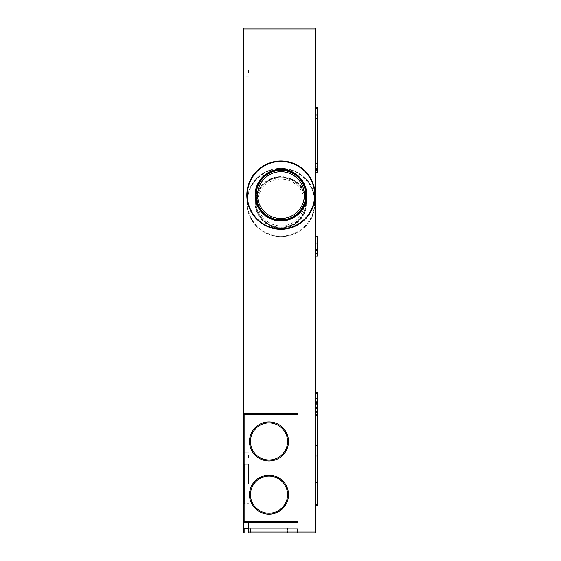<?xml version="1.0" encoding="UTF-8"?>
<svg xmlns="http://www.w3.org/2000/svg" width="561" height="561" viewBox="0 0 561 561"><rect width="100%" height="100%" fill="white"/><g stroke="black" fill="none" stroke-linecap="round" stroke-linejoin="round"><path stroke-width="0.42" stroke-dasharray="2.81 2.1" d="M248.278 532.95L297.547 532.95L244.133 532.95L244.133 522.459L297.547 522.459L297.547 521.485L244.133 521.485L244.133 414.649L244.133 521.485L297.547 521.485L244.133 521.485L244.133 414.649L297.547 414.649L244.133 414.649L297.547 414.649L297.547 413.674L297.547 414.649L297.547 413.674L243.642 413.674L243.642 528.806L297.547 528.806L248.278 528.806L248.278 532.95L297.547 532.95L297.547 528.806L297.547 532.95L244.133 532.95L315.598 532.95L315.598 28.05L243.642 28.05L243.642 413.674L297.547 413.674L243.642 413.674M244.133 532.95L244.133 528.806L244.133 532.95L297.547 532.95L297.547 528.806L244.133 528.806L297.547 528.806L244.133 528.806L244.133 532.95L297.547 532.95L244.133 532.95L244.133 522.459L297.547 522.459L297.547 521.485L297.547 522.459L248.278 522.459L248.278 528.806M315.114 132.319L315.114 28.05L315.114 132.319L315.598 132.319M249.498 441.486A19.516 19.516 0 0 1 269.014 421.97A19.516 19.516 0 0 1 288.522 441.486A19.516 19.516 0 0 1 269.014 460.995A19.516 19.516 0 0 1 249.498 441.486M249.498 494.655A19.516 19.516 0 0 1 269.014 475.146A19.516 19.516 0 0 1 288.522 494.655A19.516 19.516 0 0 1 269.014 514.171A19.516 19.516 0 0 1 249.498 494.655L250.472 494.655A18.534 18.534 0 0 1 269.014 476.121A18.534 18.534 0 0 1 287.548 494.655A18.534 18.534 0 0 1 269.014 513.196A18.534 18.534 0 0 1 250.472 494.655A18.534 18.534 0 0 1 269.014 476.121A18.534 18.534 0 0 1 287.548 494.655A18.534 18.534 0 0 1 269.014 513.196A18.534 18.534 0 0 1 250.472 494.655A18.534 18.534 0 0 1 269.014 476.121A18.534 18.534 0 0 1 287.548 494.655A18.534 18.534 0 0 1 269.014 513.196A18.534 18.534 0 0 1 250.472 494.655M280.963 168.3A34.151 34.151 0 0 1 304.868 178.061L304.868 226.833A34.151 34.151 0 0 1 246.819 202.451A34.151 34.151 0 0 1 280.963 168.3A34.151 34.151 0 0 1 315.114 202.451A34.151 34.151 0 0 1 280.963 236.595A34.151 34.151 0 0 1 246.819 202.451A34.151 34.151 0 0 1 280.963 168.3L280.963 168.791A33.66 33.66 0 0 0 247.303 202.451A33.66 33.66 0 0 0 280.963 236.111A33.66 33.66 0 0 0 314.623 202.451A33.66 33.66 0 0 0 280.963 168.791M250.472 531.975A0.975 0.975 0 0 1 249.498 532.95L288.522 532.95L249.498 532.95A0.975 0.975 0 0 0 250.472 531.975A0.975 0.975 0 0 1 249.498 532.95A0.975 0.975 0 0 0 250.472 531.975L287.548 531.975A0.975 0.975 0 0 0 288.522 532.95A0.975 0.975 0 0 1 287.548 531.975A0.975 0.975 0 0 0 288.522 532.95A0.975 0.975 0 0 1 287.548 531.975L250.472 531.975L269.014 531.975L250.472 531.975L250.472 528.069L287.548 528.069L250.472 528.069L269.014 528.069L250.472 528.069L250.472 531.975M269.014 460.02A18.534 18.534 0 0 1 250.472 441.486A18.534 18.534 0 0 1 269.014 422.945A18.534 18.534 0 0 1 287.548 441.486A18.534 18.534 0 0 1 269.014 460.02A18.534 18.534 0 0 1 250.472 441.486A18.534 18.534 0 0 1 269.014 422.945A18.534 18.534 0 0 1 287.548 441.486A18.534 18.534 0 0 1 269.014 460.02A18.534 18.534 0 0 1 250.472 441.486A18.534 18.534 0 0 1 269.014 422.945A18.534 18.534 0 0 1 287.548 441.486A18.534 18.534 0 0 1 269.014 460.02M315.598 159.808L315.598 108.112L315.598 172.094L315.598 159.808L317.358 159.808L317.358 172.094M315.598 172.094L317.358 171.792M315.598 170.074L315.598 169.478L317.358 169.478L317.358 170.074M317.358 159.808L317.358 108.112L315.598 108.112L315.598 108.708M315.598 238.979L315.598 253.754L315.598 236.546L315.598 238.979L317.358 238.979L317.358 256.181L315.598 256.181L315.598 253.754L315.598 256.181L317.358 256.181M315.598 402.602L315.598 456.71L315.598 402.602L317.358 402.602L317.358 456.71L317.358 402.602L317.358 403.107L315.598 403.107L315.598 402.602M315.598 456.998L317.358 456.71L315.598 456.998M315.598 403.324L317.358 403.604L315.598 403.324M315.598 415.659L315.598 504.739L315.598 415.659M315.598 398.408L317.358 398.408L317.358 393.885L315.598 394.004M317.358 398.408L317.358 393.401L315.598 393.401L317.358 393.401L317.358 504.739M315.598 504.739L317.358 504.5M304.868 170.747L304.868 219.519C318.115 209.33 318.115 180.93 304.868 170.747A34.151 34.151 0 0 0 246.819 195.13A34.151 34.151 0 0 0 304.868 219.519L304.868 170.747M248.523 455.139L248.523 458.071L248.523 455.139M248.523 73.175L248.523 70.244L248.523 73.175M297.547 532.95L243.642 532.95L243.642 528.806L297.547 528.806L297.547 532.95M269.014 528.069L287.548 528.069L269.014 528.069M243.642 483.68L243.642 463.162L243.642 504.199L243.642 463.162L243.642 504.199L243.642 483.68L244.617 483.68L244.617 464.136L244.617 503.224L244.617 464.136L244.617 483.68L243.642 483.68M243.642 73.175L243.642 76.1L243.642 73.175M243.642 455.139L243.642 458.064L243.642 455.139M248.523 483.68L248.523 464.136L248.523 483.68M244.133 528.806L243.642 528.806M315.598 405.084L317.358 405.084M315.598 410.933L317.358 410.933M317.358 108.112L317.358 108.708M317.358 170.516L317.358 169.478M315.598 169.036L317.358 169.036M315.598 163.616L317.358 163.616M317.358 238.979L317.358 236.546L315.598 236.546M315.598 250.627L317.358 250.627L315.598 250.627M315.598 242.1L317.358 242.1L315.598 242.1M304.868 178.061L304.868 226.833C318.115 216.651 318.115 188.244 304.868 178.061M280.963 227.815A25.364 25.364 0 0 1 255.599 202.451A25.364 25.364 0 0 1 280.963 177.08A25.364 25.364 0 0 1 306.327 202.451A25.364 25.364 0 0 1 280.963 227.815A25.364 25.364 0 0 1 255.599 202.451A25.364 25.364 0 0 1 280.963 177.08A25.364 25.364 0 0 1 306.327 202.451A25.364 25.364 0 0 1 280.963 227.815M280.963 177.69A24.754 24.754 0 0 1 305.724 202.451A24.754 24.754 0 0 1 280.963 227.205A24.754 24.754 0 0 1 256.209 202.451A24.754 24.754 0 0 1 280.963 177.69A24.754 24.754 0 0 1 305.724 202.451A24.754 24.754 0 0 1 280.963 227.205A24.754 24.754 0 0 1 256.209 202.451A24.754 24.754 0 0 1 280.963 177.69M280.963 225.866A23.415 23.415 0 0 0 304.378 202.451A23.415 23.415 0 0 0 280.963 179.029A23.415 23.415 0 0 0 257.548 202.451A23.415 23.415 0 0 0 280.963 225.866A23.415 23.415 0 0 0 304.378 202.451A23.415 23.415 0 0 0 280.963 179.029A23.415 23.415 0 0 0 257.548 202.451A23.415 23.415 0 0 0 280.963 225.866M280.963 220.494A25.364 25.364 0 0 0 306.327 195.13A25.364 25.364 0 0 0 280.963 169.766A25.364 25.364 0 0 0 255.599 195.13A25.364 25.364 0 0 0 280.963 220.494M280.963 170.376A24.754 24.754 0 0 0 256.209 195.13A24.754 24.754 0 0 0 280.963 219.891A24.754 24.754 0 0 0 305.724 195.13A24.754 24.754 0 0 0 280.963 170.376M280.963 171.715A23.415 23.415 0 0 1 304.378 195.13A23.415 23.415 0 0 1 280.963 218.545A23.415 23.415 0 0 1 257.548 195.13A23.415 23.415 0 0 1 280.963 171.715M315.114 29.025L243.642 29.025M244.133 531.975L315.598 531.975M287.548 531.975L269.014 531.975L287.548 531.975L269.014 531.975L287.548 531.975L269.014 531.975L287.548 531.975L287.548 528.069L287.548 531.975M287.548 441.486L288.522 441.486M315.598 404.621L317.358 404.621M315.598 445.623L317.358 445.623M315.598 448.905L317.358 448.905M315.598 455.693L317.358 455.693M315.598 414.698L317.358 414.698M315.598 411.416L317.358 411.416M315.598 408.45L317.358 408.45M315.598 406.809L317.358 406.809M315.598 485.91L317.358 485.91M315.598 482.481L317.358 482.481M315.598 168.37L317.358 168.37M315.598 166.673L317.358 166.673M315.598 163.188L317.358 163.188M315.598 253.754L317.358 253.754M315.598 249.407L317.358 249.407M315.598 243.32L317.358 243.32M280.963 228.306A25.855 25.855 0 0 1 255.108 202.451A25.855 25.855 0 0 1 280.963 176.596A25.855 25.855 0 0 1 306.818 202.451A25.855 25.855 0 0 1 280.963 228.306M280.963 177.08L280.963 176.596M244.617 464.136L248.523 464.136L244.617 464.136L243.642 463.162L244.617 464.136M248.523 452.215L243.642 452.215L248.523 452.215M244.617 503.224L243.642 504.199L244.617 503.224L248.523 503.224L244.617 503.224M315.598 402.461L317.358 402.461M248.523 70.244L243.642 70.244M248.523 76.1L243.642 76.1M243.642 458.071L248.523 458.071L243.642 458.071"/><path stroke-width="0.84" d="M244.133 532.95L248.278 532.95L248.278 522.459L297.547 522.459L297.547 521.485L244.133 521.485L244.133 414.649L297.547 414.649L297.547 413.674L243.642 413.674L243.642 532.95L244.133 532.95L244.133 528.806M248.278 528.806L243.642 528.806M248.278 532.95L315.598 532.95L315.598 28.05L243.642 28.05L243.642 413.674M288.522 494.655A19.516 19.516 0 0 1 269.014 514.171A19.516 19.516 0 0 1 249.498 494.655A19.516 19.516 0 0 1 269.014 475.146A19.516 19.516 0 0 1 288.522 494.655L287.548 494.655A18.534 18.534 0 0 1 269.014 513.196A18.534 18.534 0 0 1 250.472 494.655A18.534 18.534 0 0 1 269.014 476.121A18.534 18.534 0 0 1 287.548 494.655M288.522 441.486A19.516 19.516 0 0 1 269.014 460.995A19.516 19.516 0 0 1 249.498 441.486A19.516 19.516 0 0 1 269.014 421.97A19.516 19.516 0 0 1 288.522 441.486L287.548 441.486A18.534 18.534 0 0 1 269.014 460.02A18.534 18.534 0 0 1 250.472 441.486A18.534 18.534 0 0 1 269.014 422.945A18.534 18.534 0 0 1 287.548 441.486M317.358 393.885L317.358 504.5M315.598 407.461L317.358 407.461M317.358 108.112L317.358 169.478M315.598 172.094L317.358 172.094L317.358 170.516L315.598 170.516M317.358 236.546L315.598 236.546L317.358 236.546L317.358 256.181L315.598 256.181M280.963 160.986A34.151 34.151 0 0 0 246.819 195.13A34.151 34.151 0 0 0 280.963 229.281A34.151 34.151 0 0 0 315.114 195.13A34.151 34.151 0 0 0 280.963 160.986M280.963 169.766A25.364 25.364 0 0 0 255.599 195.13A25.364 25.364 0 0 0 280.963 220.494A25.364 25.364 0 0 0 306.327 195.13A25.364 25.364 0 0 0 280.963 169.766M280.963 219.891A24.754 24.754 0 0 0 305.724 195.13A24.754 24.754 0 0 0 280.963 170.376A24.754 24.754 0 0 0 256.209 195.13A24.754 24.754 0 0 0 280.963 219.891M280.963 171.715A23.415 23.415 0 0 1 304.378 195.13A23.415 23.415 0 0 1 280.963 218.545A23.415 23.415 0 0 1 257.548 195.13A23.415 23.415 0 0 1 280.963 171.715M315.598 531.975L248.278 531.975M315.598 29.025L243.642 29.025M315.598 504.739L317.358 504.739M315.598 394.004L317.358 394.004M315.598 401.206L317.358 401.206M315.598 402.931L317.358 402.931M315.598 412.23L317.358 412.23M315.598 415.659L317.358 415.659M315.598 108.708L317.358 108.708M315.598 114.998L317.358 114.998M315.598 118.385L317.358 118.385M315.598 170.074L317.358 170.074M315.598 253.754L317.358 253.754M315.598 238.979L317.358 238.979M280.963 228.79A33.66 33.66 0 0 0 314.623 195.13A33.66 33.66 0 0 0 280.963 161.47A33.66 33.66 0 0 0 247.303 195.13A33.66 33.66 0 0 0 280.963 228.79L280.963 229.281M280.963 169.275A25.855 25.855 0 0 0 255.108 195.13A25.855 25.855 0 0 0 280.963 220.985A25.855 25.855 0 0 0 306.818 195.13A25.855 25.855 0 0 0 280.963 169.275M280.963 220.494L280.963 220.985M315.598 505.335L317.358 505.335M315.598 392.805L317.358 392.805M315.598 393.584L317.358 393.584M315.598 107.67L317.358 107.67M315.598 172.311L317.358 172.311"/></g></svg>
